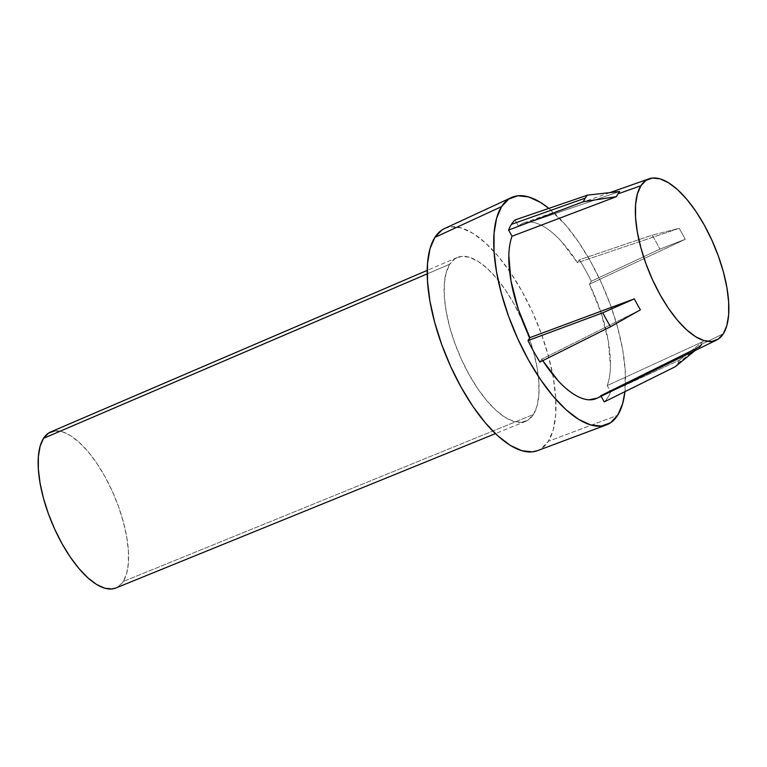 <?xml version="1.0" encoding="UTF-8"?>
<svg xmlns="http://www.w3.org/2000/svg" width="767" height="767" viewBox="0 0 767 767"><rect width="100%" height="100%" fill="white"/><g stroke="black" fill="none" stroke-linecap="round" stroke-linejoin="round"><path stroke-width="0.58" stroke-dasharray="3.83 2.88" d="M679.389 360.202L703.157 341.497A88.809 35.685 -112.7 0 1 701.632 344.278L677.462 363.779A97.821 39.309 67.3 0 0 679.389 360.202A97.821 39.309 -112.7 0 1 677.462 363.779A97.821 39.309 -112.7 0 1 675.219 366.76A97.821 39.309 67.3 0 0 677.462 363.779L701.632 344.278A88.809 35.685 67.3 0 0 703.157 341.497L607.224 385.609A95.022 38.187 67.3 0 0 589.439 284.173L685.238 239.304A88.809 35.685 67.3 0 0 679.14 228.345L577.484 262.697A95.022 38.187 67.3 0 0 523.823 222.938A95.022 38.187 67.3 0 0 518.463 226.14L619.669 191.51L518.463 226.14C521.733 223.207 525.635 221.845 530.17 222.037C534.704 222.238 539.642 223.983 544.973 227.291C550.303 230.589 555.749 235.277 561.319 241.337L577.484 262.697L579.334 259.792A102.27 41.092 -112.7 0 1 591.29 281.268L589.439 284.173L601.05 312.715L608.298 341.066L610.436 366.252C610.254 373.874 609.18 380.327 607.224 385.609L610.666 391.803A102.27 41.092 -112.7 0 1 604.252 401.898A102.27 41.092 67.3 0 0 610.666 391.803L679.389 360.202L610.666 391.803L607.224 385.609L703.157 341.497L679.389 360.202M54.745 430.91L62.127 431.706L70.324 435.512L79.02 442.175L87.889 451.437L96.575 462.952L104.763 476.278L112.126 490.89L118.386 506.23L123.295 521.723L126.67 536.756L128.386 550.764L128.367 563.189L126.622 573.582L123.219 581.52L533.429 414.516A88.771 35.675 -112.7 0 1 525.692 421.313A88.771 35.675 -112.7 0 1 463.575 363.98A88.771 35.675 -112.7 0 1 449.759 264.193A88.771 35.675 -112.7 0 1 457.247 257.501A88.771 35.675 -112.7 0 1 522.442 320.807L514.063 304.02L505.463 290.031L496.335 277.942L487.035 268.22L477.899 261.221L469.289 257.233L461.542 256.389L454.946 258.747L449.759 264.193L427.209 273.867L449.759 264.193L446.183 272.534L444.352 283.435L444.333 296.493L446.135 311.191L449.683 326.982L454.831 343.242L461.408 359.349L469.136 374.689L477.726 388.677L486.853 400.767L496.163 410.489L505.29 417.488L513.9 421.476L521.646 422.32L528.242 419.961L533.429 414.516L537.005 406.174L538.846 395.273L538.856 382.215L537.063 367.518L533.516 351.727L526.459 330.433A88.771 35.675 -112.7 0 1 533.429 414.516L123.219 581.52A84.552 33.978 67.3 0 0 109.921 486.192A84.552 33.978 67.3 0 0 50.651 431.965M522.471 320.865A88.771 35.675 -112.7 0 1 526.44 330.385L522.471 320.865M723.3 333.77L701.632 344.278L723.3 333.77M537.322 450.718A120.39 48.379 67.3 0 0 548.338 441.293L617.694 415.244L548.338 441.293L541.301 448.685L537.542 450.632M444.687 228.48L450.833 226.84L461.351 227.972L473.018 233.389L485.406 242.871L498.032 256.073L510.41 272.467L522.059 291.431L532.547 312.236L541.454 334.086L548.443 356.137L553.256 377.546L555.701 397.488L555.672 415.196L553.189 429.98L548.338 441.293A120.39 48.379 67.3 0 0 552.681 374.392A120.39 48.379 67.3 0 0 509.595 271.278A120.39 48.379 67.3 0 0 444.496 228.566M548.836 208.365A123.209 49.51 -112.7 0 1 624.913 391.678L625.23 370.413L622.737 350.011L617.818 328.103L610.657 305.534L601.539 283.176L590.811 261.883L578.884 242.468L566.219 225.69L548.836 208.365M601.117 396.271L600.801 395.705L597.474 398.044M542.748 360.653L541.78 359.148L539.93 362.062L541.78 359.148A95.022 38.187 67.3 0 0 542.748 360.653M515.021 219.956L518.463 226.14L515.021 219.956M597.071 398.236A95.022 38.187 67.3 0 0 600.801 395.705L699.878 346.655A88.809 35.685 67.3 0 0 701.632 344.278M640.416 309.82L541.78 359.148L640.416 309.82M695.18 350.481L675.219 366.76M659.908 249.122L685.238 239.304L589.439 284.173L591.29 281.268L659.908 249.122L591.29 281.268A102.27 41.092 67.3 0 0 579.334 259.792L652.151 235.181A97.821 39.309 -112.7 0 1 659.908 249.122A97.821 39.309 67.3 0 0 652.151 235.181L579.334 259.792L577.484 262.697L679.14 228.345L652.151 235.181L679.14 228.345A88.809 35.685 -112.7 0 1 685.238 239.304L659.908 249.122M115.846 588.001A84.552 33.978 67.3 0 0 123.219 581.52L118.271 586.717L115.99 587.944M457.247 257.501L427.209 270.387M523.823 222.938L609.918 192.613M525.692 421.313L495.415 433.623"/><path stroke-width="1.15" d="M427.209 270.387L50.651 431.965A84.552 33.978 67.3 0 0 43.518 438.34L427.209 273.867L43.518 438.34L48.465 433.154L54.745 430.91M508.598 230.052L583.351 201.702A97.821 39.309 -112.7 0 1 585.269 198.126L511.436 224.338A102.27 41.092 67.3 0 0 508.598 230.052A102.27 41.092 -112.7 0 1 511.436 224.338A102.27 41.092 -112.7 0 1 515.021 219.956L587.512 195.144L619.669 191.51A88.809 35.685 67.3 0 0 617.924 193.888L640.905 185.729A87.428 35.129 -112.7 0 1 649.15 178.797A87.428 35.129 -112.7 0 1 710.06 236.255A87.428 35.129 -112.7 0 1 723.3 333.77A87.428 35.129 -112.7 0 1 716.541 340.088A87.428 35.129 -112.7 0 1 655.018 285.046A87.428 35.129 -112.7 0 1 640.905 185.729L617.924 193.888A88.809 35.685 67.3 0 0 616.4 196.659L512.049 236.236L508.598 230.052L512.049 236.236A95.022 38.187 67.3 0 0 529.824 337.672L518.224 309.13L510.966 280.78L508.837 255.603C509.02 247.971 510.093 241.519 512.049 236.236L616.4 196.659L583.351 201.702L508.598 230.052M537.542 450.632L532.356 451.868L521.848 450.737L510.17 445.32L497.793 435.838L485.166 422.646L472.788 406.242L461.13 387.277L450.651 366.473L441.734 344.623L434.745 322.571L429.932 301.163L427.497 281.221L427.516 263.512L430.009 248.729L434.86 237.415L501.57 206.611L434.86 237.415A120.39 48.379 67.3 0 0 453.297 372.129A120.39 48.379 67.3 0 0 537.322 450.718L606.429 424.889A123.209 49.51 -112.7 0 1 520.438 344.469A123.209 49.51 -112.7 0 1 501.57 206.611A123.209 49.51 -112.7 0 1 511.436 197.55A123.209 49.51 -112.7 0 1 548.836 208.365L540.62 202.478L528.674 196.937L517.926 195.777L508.77 199.046L501.57 206.611L496.604 218.183L494.063 233.312L494.034 251.432L496.537 271.844L501.455 293.751L508.607 316.311L517.735 338.678L528.463 359.972L540.38 379.377L553.055 396.155L565.969 409.664L578.644 419.367L590.59 424.908L601.347 426.068L610.503 422.809L617.694 415.244A123.209 49.51 -112.7 0 1 606.429 424.889M511.436 197.55L444.496 228.566A120.39 48.379 67.3 0 0 434.86 237.415L441.888 230.023L444.687 228.48M624.913 391.678A123.209 49.51 -112.7 0 1 617.694 415.244L622.66 403.672L624.913 391.678M675.219 366.76L604.252 401.898L601.117 396.271L604.252 401.898L675.219 366.76L695.18 350.481M597.474 398.044L589.104 399.808C584.559 399.617 579.631 397.862 574.301 394.564C568.961 391.256 563.515 386.578 557.954 380.518L542.748 360.653A95.022 38.187 67.3 0 0 597.071 398.236L716.541 340.088M539.93 362.062A102.27 41.092 -112.7 0 1 527.984 340.586L529.824 337.672L634.319 298.862A88.809 35.685 67.3 0 0 640.416 309.82L610.58 326.723A97.821 39.309 -112.7 0 1 602.824 312.783L634.319 298.862L529.824 337.672L527.984 340.586L602.824 312.783L527.984 340.586A102.27 41.092 67.3 0 0 539.93 362.062L610.58 326.723L539.93 362.062M640.905 185.729L637.377 193.936L635.575 204.684L635.555 217.54L637.329 232.017L640.819 247.559L645.9 263.58L652.372 279.447L659.984 294.557L668.441 308.324L677.434 320.232L686.599 329.81L695.592 336.703L704.068 340.634L711.699 341.459L718.2 339.139L723.3 333.77L726.828 325.563L728.631 314.825L728.65 301.968L726.876 287.481L723.386 271.94L718.305 255.929L711.834 240.061L704.221 224.952L695.765 211.174L686.772 199.276L677.606 189.689L668.613 182.805L660.138 178.874L652.506 178.049L646.006 180.36L640.905 185.729M701.632 344.278A88.809 35.685 -112.7 0 1 699.878 346.655L600.801 395.705M515.021 219.956A102.27 41.092 67.3 0 0 511.436 224.338L585.269 198.126A97.821 39.309 -112.7 0 1 587.512 195.144L515.021 219.956M115.99 587.944L111.992 588.951L104.609 588.155L96.412 584.358L87.716 577.695L78.848 568.424L70.161 556.909L61.974 543.592L54.61 528.981L48.35 513.631L43.441 498.147L40.066 483.114L38.35 469.107L38.369 456.672L40.114 446.279L43.518 438.34A84.552 33.978 67.3 0 0 56.681 533.391A84.552 33.978 67.3 0 0 115.846 588.001L495.415 433.623M617.924 193.888A88.809 35.685 -112.7 0 1 619.669 191.51L587.512 195.144A97.821 39.309 67.3 0 0 585.269 198.126A97.821 39.309 67.3 0 0 583.351 201.702L616.4 196.659A88.809 35.685 -112.7 0 1 617.924 193.888M640.416 309.82A88.809 35.685 -112.7 0 1 634.319 298.862L602.824 312.783A97.821 39.309 67.3 0 0 610.58 326.723L640.416 309.82M609.918 192.613L648.987 178.855"/></g></svg>

